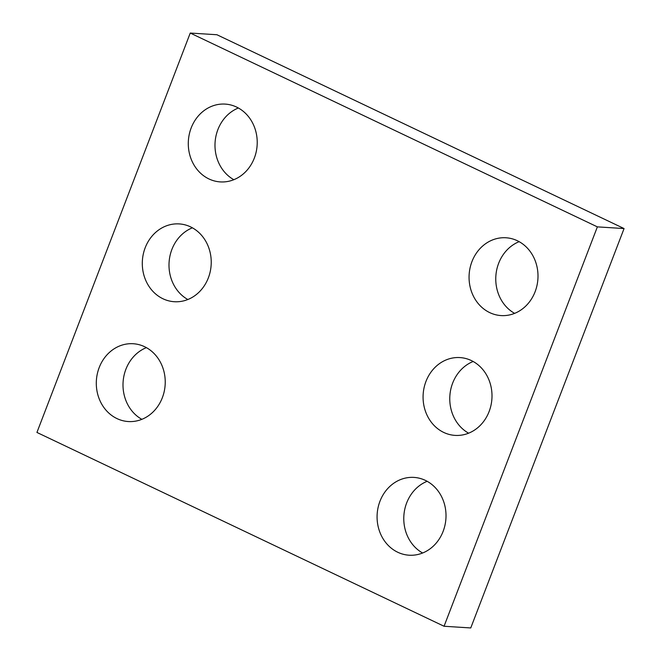 <?xml version="1.0" encoding="UTF-8"?>
<svg xmlns="http://www.w3.org/2000/svg" width="661" height="661" viewBox="0 0 661 661"><rect width="100%" height="100%" fill="white"/><g stroke="black" fill="none" stroke-linecap="round" stroke-linejoin="round"><path stroke-width="0.99" d="M444.06 626.256L36.933 432.443L190.244 33.05L216.94 34.744L624.067 228.557L470.756 627.95L444.06 626.256L597.37 226.872L624.067 228.557M489.735 312.62A38.982 34.446 -86.4 0 0 501.071 315.578A38.982 34.446 -86.4 0 0 537.914 278.851A38.982 34.446 -86.4 0 0 505.995 237.77A38.982 34.446 -86.4 0 0 470.062 267.936A38.982 34.446 -86.4 0 0 489.735 312.62M519.149 241.67A38.982 34.446 -86.4 0 0 495.849 276.182A38.982 34.446 -86.4 0 0 514.613 313.364M443.738 432.434A38.982 34.446 -86.4 0 0 455.074 435.392A38.982 34.446 -86.4 0 0 491.916 398.666A38.982 34.446 -86.4 0 0 459.998 357.584A38.982 34.446 -86.4 0 0 424.073 387.759A38.982 34.446 -86.4 0 0 443.738 432.434M473.16 361.484A38.982 34.446 -86.4 0 0 449.852 396.005A38.982 34.446 -86.4 0 0 468.616 433.186M397.748 552.249A38.982 34.446 -86.4 0 0 409.085 555.207A38.982 34.446 -86.4 0 0 445.927 518.48A38.982 34.446 -86.4 0 0 414.009 477.407A38.982 34.446 -86.4 0 0 378.075 507.574A38.982 34.446 -86.4 0 0 397.748 552.249M427.163 481.299A38.982 34.446 -86.4 0 0 403.863 515.82A38.982 34.446 -86.4 0 0 422.627 553.001M208.959 178.949A38.982 34.446 -86.4 0 0 220.295 181.907A38.982 34.446 -86.4 0 0 257.137 145.18A38.982 34.446 -86.4 0 0 225.219 104.099A38.982 34.446 -86.4 0 0 189.286 134.274A38.982 34.446 -86.4 0 0 208.959 178.949M238.373 107.999A38.982 34.446 -86.4 0 0 215.073 142.52A38.982 34.446 -86.4 0 0 233.837 179.701M162.961 298.764A38.982 34.446 -86.4 0 0 174.297 301.722A38.982 34.446 -86.4 0 0 211.148 264.995A38.982 34.446 -86.4 0 0 179.222 223.914A38.982 34.446 -86.4 0 0 143.297 254.088A38.982 34.446 -86.4 0 0 162.961 298.764M192.384 227.814A38.982 34.446 -86.4 0 0 169.084 262.334A38.982 34.446 -86.4 0 0 187.84 299.516M116.972 418.587A38.982 34.446 -86.4 0 0 128.308 421.544A38.982 34.446 -86.4 0 0 165.151 384.818A38.982 34.446 -86.4 0 0 133.233 343.737A38.982 34.446 -86.4 0 0 97.299 373.903A38.982 34.446 -86.4 0 0 116.972 418.587M146.387 347.636A38.982 34.446 -86.4 0 0 123.086 382.149A38.982 34.446 -86.4 0 0 141.851 419.33M190.244 33.05L597.37 226.872"/></g></svg>
